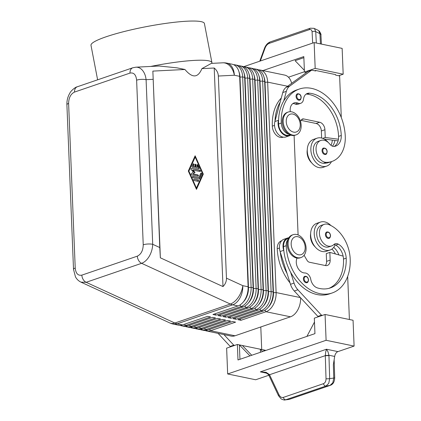 <?xml version="1.0" encoding="UTF-8"?>
<svg xmlns="http://www.w3.org/2000/svg" width="421" height="421" viewBox="0 0 421 421"><rect width="100%" height="100%" fill="white"/><g stroke="black" fill="none" stroke-linecap="round" stroke-linejoin="round"><path stroke-width="0.63" d="M303.394 278.981A3.357 2.384 -108.9 0 1 304.809 276.318C306.862 276.097 308.098 277.292 308.53 279.912C308.309 281.644 307.793 282.565 306.983 282.675A3.357 2.384 -108.9 0 1 304.678 281.954A3.357 2.384 -108.9 0 1 303.394 278.981M333.879 244.533A6.715 4.768 -108.9 0 1 335.163 244.854A14.772 10.488 -108.9 0 1 330.011 250.042A14.772 10.488 -108.9 0 1 325.796 250.269A14.772 10.488 -108.9 0 1 314.555 236.639A14.772 10.488 -108.9 0 1 320.444 222.093A14.772 10.488 -108.9 0 1 324.659 221.867A14.772 10.488 -108.9 0 1 330.848 225.509M330.011 250.042L326.433 251.269A14.772 10.488 -108.9 0 1 322.218 251.495A14.772 10.488 -108.9 0 1 310.977 237.865A14.772 10.488 -108.9 0 1 316.866 223.314A14.772 10.488 -108.9 0 1 318.734 222.935M287.953 239.517A10.072 7.152 71.1 0 0 286.196 245.717A42.974 30.507 71.1 0 0 332.101 293A42.974 30.507 71.1 0 0 350.188 258.968A31.764 22.55 71.1 0 0 328.685 224.54A11.414 8.104 71.1 0 0 324.217 224.351A11.414 8.104 71.1 0 0 319.539 234.797A11.414 8.104 71.1 0 0 327.143 245.764A11.414 8.104 71.1 0 0 331.606 245.948A11.414 8.104 71.1 0 0 333.821 244.585A6.715 4.768 -108.9 0 1 335.127 243.785A6.715 4.768 -108.9 0 1 338.405 244.206A13.43 9.53 -108.9 0 1 346.188 258.136A37.601 26.691 -108.9 0 1 330.364 287.917A37.601 26.691 -108.9 0 1 317.35 287.896A9.399 6.673 -108.9 0 1 310.756 279.291A6.715 4.768 71.1 0 0 304.809 272.961A9.399 6.673 -108.9 0 1 297.758 267.809A9.399 6.673 -108.9 0 1 297.015 258.094M324.217 224.351L321.533 225.267A11.414 8.104 71.1 0 0 316.855 235.718A11.414 8.104 71.1 0 0 324.454 246.68A11.414 8.104 71.1 0 0 328.922 246.869L331.606 245.948M288.453 238.418L287.748 238.66A10.072 7.152 71.1 0 0 286.048 239.633A10.072 7.152 71.1 0 0 283.512 246.632A42.974 30.507 71.1 0 0 283.838 250.805A42.974 30.507 71.1 0 0 290.611 272.213A42.974 30.507 71.1 0 0 329.417 293.916L332.101 293M290.027 282.886A42.974 30.507 -108.9 0 1 277.244 248.779A10.072 7.152 -108.9 0 1 279.786 241.775A10.072 7.152 -108.9 0 1 281.486 240.801L281.66 240.744M323.102 148.229A3.357 2.384 -108.9 0 1 323.454 148.06C325.707 147.987 326.949 149.181 327.18 151.649C326.828 153.586 326.312 154.507 325.628 154.412A3.357 2.384 -108.9 0 1 322.044 150.718A3.357 2.384 -108.9 0 1 323.102 148.229M152.707 244.296A6.715 1.831 177.7 0 0 147.86 244.012A6.715 1.831 177.7 0 0 143.229 244.79C143.077 250.506 141.114 254.295 137.335 256.152A6.715 4.768 71.1 0 0 138.635 260.478A6.715 4.768 71.1 0 0 141.614 263.314C144.561 262.236 147.129 259.873 149.313 256.221C151.428 252.495 152.56 248.522 152.707 244.296L146.092 79.669C145.608 75.37 144.182 72.017 141.819 69.612C140.046 67.907 138.062 67.097 135.872 67.186L159.164 66.013L177.015 67.844L184.94 69.491L152.86 71.102L159.775 247.543L152.707 244.296M66.913 104.818A6.715 1.831 -2.3 0 1 66.902 104.745A6.715 1.831 -2.3 0 1 68.612 103.434C68.765 97.719 70.728 93.936 74.506 92.078L129.984 73.096C133.804 72.354 136.015 74.712 136.62 80.169A6.715 1.831 -2.3 0 1 141.245 79.385A6.715 1.831 -2.3 0 1 146.092 79.669L153.023 79.322M239.381 73.612A16.114 10.467 101.7 0 1 239.665 76.333L248.116 286.764A16.114 10.467 101.7 0 1 245.411 298.794A16.114 10.467 101.7 0 1 244.433 300.457L245.006 299.578A14.235 9.246 -78.3 0 0 245.875 298.11A14.235 9.246 -78.3 0 0 248.264 287.485L239.812 77.054A14.235 9.246 -78.3 0 0 239.56 74.649L239.381 73.612A16.114 10.467 101.7 0 0 236.081 66.455A16.114 10.467 101.7 0 0 232.192 64.229L226.877 63.129A16.114 10.467 101.7 0 1 230.761 65.355A16.114 10.467 101.7 0 1 234.35 75.233A16.114 11.12 -92.9 0 0 229.113 65.223A16.114 11.12 -92.9 0 0 222.798 62.813L211.363 63.387L201.896 68.639L214.215 68.018C216.799 70.202 218.173 72.875 218.336 76.038L226.451 278.16C226.545 281.323 225.393 284.128 222.993 286.575L160.359 257.815L159.775 247.543M244.433 300.457A16.114 10.467 101.7 0 1 238.002 305.93L212.947 314.503L215.947 315.124L241.001 306.551A16.114 10.467 -78.3 0 0 248.411 299.415A16.114 10.467 -78.3 0 0 251.116 287.385L242.664 76.954A16.114 10.467 -78.3 0 0 239.081 67.076A16.114 10.467 -78.3 0 0 235.192 64.85L237.191 65.266A16.114 10.467 101.7 0 1 241.08 67.492A16.114 10.467 101.7 0 1 244.38 74.649A16.114 10.467 101.7 0 1 244.664 77.369L253.116 287.801A16.114 10.467 101.7 0 1 250.411 299.831A16.114 10.467 101.7 0 1 249.432 301.494A16.114 10.467 101.7 0 1 243.001 306.967L217.946 315.54L220.946 316.16L246.001 307.588A16.114 10.467 -78.3 0 0 253.41 300.452A16.114 10.467 -78.3 0 0 256.115 288.422L247.664 77.99A16.114 10.467 -78.3 0 0 244.08 68.113A16.114 10.467 -78.3 0 0 240.191 65.886L242.191 66.297A16.114 10.467 101.7 0 1 246.08 68.523A16.114 10.467 101.7 0 1 249.379 75.68A16.114 10.467 101.7 0 1 249.664 78.406L258.115 288.838A16.114 10.467 101.7 0 1 255.41 300.868A16.114 10.467 101.7 0 1 254.431 302.531A16.114 10.467 101.7 0 1 248.001 308.004L222.946 316.576L225.945 317.197L251 308.625A16.114 10.467 -78.3 0 0 258.41 301.489A16.114 10.467 -78.3 0 0 261.115 289.459L252.663 79.027A16.114 10.467 -78.3 0 0 249.079 69.144A16.114 10.467 -78.3 0 0 245.19 66.918L247.19 67.334A16.114 10.467 101.7 0 1 251.079 69.56A16.114 10.467 101.7 0 1 254.379 76.717A16.114 10.467 101.7 0 1 254.663 79.437L263.114 289.869A16.114 10.467 101.7 0 1 260.41 301.904A16.114 10.467 101.7 0 1 259.431 303.567A16.114 10.467 101.7 0 1 253 309.035L227.945 317.608L230.945 318.229L256 309.656A16.114 10.467 -78.3 0 0 263.409 302.525A16.114 10.467 -78.3 0 0 266.114 290.49L257.663 80.058A16.114 10.467 -78.3 0 0 254.079 70.181A16.114 10.467 -78.3 0 0 250.19 67.955L252.19 68.37A16.114 10.467 101.7 0 1 256.079 70.596A16.114 10.467 101.7 0 1 259.378 77.753A16.114 10.467 101.7 0 1 259.662 80.474L268.114 290.906A16.114 10.467 101.7 0 1 265.409 302.936A16.114 10.467 101.7 0 1 264.43 304.599A16.114 10.467 101.7 0 1 257.999 310.072L232.945 318.644L235.944 319.265L260.999 310.693A16.114 10.467 -78.3 0 0 268.409 303.557A16.114 10.467 -78.3 0 0 271.113 291.527L262.662 81.095A16.114 10.467 -78.3 0 0 259.078 71.217A16.114 10.467 -78.3 0 0 255.194 68.991L257.194 69.402A16.114 10.467 101.7 0 1 261.078 71.633A16.114 10.467 101.7 0 1 264.377 78.79A16.114 10.467 101.7 0 1 264.662 81.511L273.113 291.942A16.114 10.467 101.7 0 1 270.408 303.973A16.114 10.467 101.7 0 1 269.429 305.635A16.114 10.467 101.7 0 1 262.999 311.108L237.944 319.681L240.944 320.302L265.998 311.729A16.114 10.467 -78.3 0 0 273.408 304.593A16.114 10.467 -78.3 0 0 276.113 292.563L267.661 82.132A16.114 10.467 -78.3 0 0 264.078 72.254A16.114 10.467 -78.3 0 0 260.194 70.023A16.114 10.467 -78.3 0 0 258.657 69.886M269.429 305.635L270.008 304.757A14.235 9.246 -78.3 0 0 270.871 303.288A14.235 9.246 -78.3 0 0 273.261 292.658L264.809 82.227A14.235 9.246 -78.3 0 0 264.556 79.822L264.377 78.79M264.92 310.193L265.998 311.729L290.495 316.803A16.114 10.467 -78.3 0 0 297.905 309.667A16.114 10.467 -78.3 0 0 300.62 297.81M291.637 83.326A16.114 10.467 -78.3 0 0 288.574 77.327A16.114 10.467 -78.3 0 0 284.691 75.096L260.194 70.023M263.972 77.001A14.235 9.246 101.7 0 1 265.009 82.269L273.461 292.7A14.235 9.246 101.7 0 1 271.071 303.33A14.235 9.246 101.7 0 1 268.351 307.114M264.43 304.599L265.009 303.72A14.235 9.246 -78.3 0 0 265.872 302.252A14.235 9.246 -78.3 0 0 268.261 291.627L259.81 81.195A14.235 9.246 -78.3 0 0 259.557 78.79L259.378 77.753M258.973 75.969A14.235 9.246 101.7 0 1 260.01 81.232L268.461 291.669A14.235 9.246 101.7 0 1 266.072 302.294A14.235 9.246 101.7 0 1 263.351 306.078M259.431 303.567L260.01 302.688A14.235 9.246 -78.3 0 0 260.873 301.215A14.235 9.246 -78.3 0 0 263.262 290.59L254.81 80.158A14.235 9.246 -78.3 0 0 254.558 77.753L254.379 76.717M253.974 74.933A14.235 9.246 101.7 0 1 255.01 80.201L263.462 290.632A14.235 9.246 101.7 0 1 261.073 301.257A14.235 9.246 101.7 0 1 258.352 305.041M254.431 302.531L255.01 301.652A14.235 9.246 -78.3 0 0 255.873 300.184A14.235 9.246 -78.3 0 0 258.262 289.553L249.811 79.122A14.235 9.246 -78.3 0 0 249.558 76.717L249.379 75.68M248.974 73.896A14.235 9.246 101.7 0 1 250.011 79.164L258.462 289.595A14.235 9.246 101.7 0 1 256.073 300.22A14.235 9.246 101.7 0 1 253.353 304.009M249.432 301.494L250.006 300.615A14.235 9.246 -78.3 0 0 250.874 299.147A14.235 9.246 -78.3 0 0 253.263 288.522L244.811 78.085A14.235 9.246 -78.3 0 0 244.559 75.685L244.38 74.649M243.975 72.865A14.235 9.246 101.7 0 1 245.011 78.127L253.463 288.559A14.235 9.246 101.7 0 1 251.074 299.189A14.235 9.246 101.7 0 1 248.353 302.973M238.975 71.828A14.235 9.246 101.7 0 1 240.012 77.096L248.464 287.527A14.235 9.246 101.7 0 1 246.075 298.152A14.235 9.246 101.7 0 1 243.354 301.936M205.164 330.517A16.114 10.467 -78.3 0 0 206.627 330.995A16.114 10.467 -78.3 0 0 210.516 330.711L235.571 322.139L232.571 321.518L207.516 330.09A16.114 10.467 101.7 0 1 203.627 330.374L201.627 329.964A16.114 10.467 -78.3 0 0 205.516 329.675L230.571 321.102L227.572 320.481L202.517 329.054A16.114 10.467 101.7 0 1 198.628 329.343L196.628 328.927A16.114 10.467 -78.3 0 0 200.517 328.638L225.572 320.065L222.572 319.444L197.517 328.017A16.114 10.467 101.7 0 1 193.628 328.306L191.629 327.891A16.114 10.467 -78.3 0 0 195.518 327.606L220.572 319.034L217.573 318.413L192.518 326.985A16.114 10.467 101.7 0 1 188.629 327.27L186.629 326.859A16.114 10.467 -78.3 0 0 190.518 326.57L215.573 317.997L212.573 317.376L187.519 325.949A16.114 10.467 101.7 0 1 183.63 326.238L181.63 325.822A16.114 10.467 -78.3 0 0 185.519 325.533L210.574 316.96L207.574 316.339L182.519 324.912A16.114 10.467 101.7 0 1 178.63 325.201L173.315 324.102A16.114 10.467 101.7 0 0 177.204 323.812L232.681 304.83L238.002 305.93M283.17 121.595A12.088 8.578 71.1 0 0 296.079 134.894A12.088 8.578 71.1 0 0 301.168 125.321A12.088 8.578 71.1 0 0 288.253 112.023A12.088 8.578 71.1 0 0 283.17 121.595M286.243 121.643A9.399 6.673 71.1 0 0 293.605 132.131A9.399 6.673 71.1 0 0 300.241 124.542A9.399 6.673 71.1 0 0 292.879 114.054A9.399 6.673 71.1 0 0 286.243 121.643M288.253 112.023L287.359 112.333A12.088 8.578 71.1 0 0 282.275 121.901A12.088 8.578 71.1 0 0 295.184 135.199L296.079 134.894M306.093 247.969A12.088 8.578 -108.9 0 1 301.004 257.541A12.088 8.578 -108.9 0 1 288.096 244.243A12.088 8.578 -108.9 0 1 293.184 234.671A12.088 8.578 -108.9 0 1 306.093 247.969M305.167 247.185A9.399 6.673 -108.9 0 1 298.531 254.773A9.399 6.673 -108.9 0 1 291.169 244.291A9.399 6.673 -108.9 0 1 297.805 236.702A9.399 6.673 -108.9 0 1 305.167 247.185M301.004 257.541L300.11 257.847A12.088 8.578 -108.9 0 1 287.201 244.548A12.088 8.578 -108.9 0 1 292.285 234.976L293.184 234.671M281.286 98.025A42.974 30.507 71.1 0 0 272.319 126.132A10.072 7.152 71.1 0 0 275.471 134.315A10.072 7.152 71.1 0 0 283.08 137.214L283.254 137.157M307.277 149.723A11.414 8.104 71.1 0 0 311.824 163.006M288.98 134.267A10.072 7.152 -108.9 0 1 284.417 131.252A10.072 7.152 -108.9 0 1 281.27 123.069A42.974 30.507 -108.9 0 1 299.357 89.036A42.974 30.507 -108.9 0 1 345.262 136.32A31.764 22.55 -108.9 0 1 331.895 161.48A31.764 22.55 -108.9 0 1 326.186 162.348A11.414 8.104 -108.9 0 1 316.471 152.465A11.414 8.104 -108.9 0 1 320.849 140.435A11.414 8.104 -108.9 0 1 322.896 140.125A11.414 8.104 -108.9 0 1 329.785 144.108A6.715 4.768 71.1 0 0 334.479 146.408A13.43 9.53 71.1 0 0 335.611 146.129A13.43 9.53 71.1 0 0 341.263 135.494A37.601 26.691 71.1 0 0 309.53 93.194A9.399 6.673 71.1 0 0 307.419 93.425A9.399 6.673 71.1 0 0 303.52 99.188A6.715 4.768 -108.9 0 1 300.736 103.303A6.715 4.768 -108.9 0 1 297.984 103.14A9.399 6.673 71.1 0 0 294.137 102.913A9.399 6.673 71.1 0 0 290.306 111.691M290.048 134.831L289.343 135.073A10.072 7.152 -108.9 0 1 281.733 132.168A10.072 7.152 -108.9 0 1 278.586 123.99A42.974 30.507 -108.9 0 1 278.581 119.885L278.46 120.311A10.741 7.625 71.1 0 0 280.818 131.81A10.741 7.625 71.1 0 0 289.559 135.704A10.741 7.625 71.1 0 0 290.769 135.12M328.312 142.524A14.772 10.488 71.1 0 0 321.286 137.951A14.772 10.488 71.1 0 0 317.076 138.177A14.772 10.488 71.1 0 0 311.187 152.723A14.772 10.488 71.1 0 0 322.428 166.353A14.772 10.488 71.1 0 0 326.638 166.132A14.772 10.488 71.1 0 0 331.485 161.617M317.076 138.177L313.498 139.404A14.772 10.488 71.1 0 0 307.609 153.949A14.772 10.488 71.1 0 0 318.85 167.579A14.772 10.488 71.1 0 0 323.06 167.353L326.638 166.132M297.126 93.941A3.357 2.384 -108.9 0 1 297.479 93.772C299.726 93.699 300.968 94.899 301.199 97.362C300.852 99.298 300.336 100.219 299.652 100.124A3.357 2.384 -108.9 0 1 296.063 96.43A3.357 2.384 -108.9 0 1 297.126 93.941M325.412 234.634A3.357 2.384 -108.9 0 1 326.828 231.971C328.875 231.75 330.117 232.945 330.548 235.565C330.327 237.297 329.811 238.218 329.001 238.328A3.357 2.384 -108.9 0 1 326.691 237.607A3.357 2.384 -108.9 0 1 325.412 234.634M283.359 397.392A2.684 1.905 71.1 0 0 284.349 399.155A2.684 1.905 71.1 0 0 285.875 399.729L325.98 386.01A2.684 1.905 -108.9 0 1 324.449 385.436A2.684 1.905 -108.9 0 1 323.46 383.673L283.359 397.392C281.607 397.829 280.165 396.977 279.034 394.835L269.44 374.553L266.088 372.322L260.331 371.864L263.778 372.211M330.385 385.31A2.684 1.905 -108.9 0 1 330.327 385.331A2.684 1.905 -108.9 0 1 330.069 385.389L325.98 386.01L328.743 383.368L329.669 378.663L328.943 355.25L327.964 351.714L326.48 349.235L325.691 351.93L325.307 355.645L326.022 378.758C325.991 381.3 325.138 382.936 323.46 383.673M328.959 355.55A2.684 0.289 178.2 0 1 327.101 355.677A2.684 0.289 178.2 0 1 325.307 355.645L269.545 374.727A2.684 0.789 154.7 0 0 269.003 375.553A2.684 0.789 154.7 0 0 269.019 375.606A2.684 0.789 154.7 0 0 269.051 375.653M316.324 43.037L315.729 31.649L314.492 28.628L313.919 28.286M321.412 44.089L320.934 34.88C321.297 34.832 320.791 33.606 319.407 31.201L318.244 30.37L318.692 30.654L319.928 33.68A2.684 1.647 -3 0 1 320.928 34.817A2.684 1.647 -3 0 1 320.934 34.88A2.684 1.647 -3 0 1 320.934 34.943M310.388 28.175A2.684 1.905 71.1 0 0 310.33 28.196A2.684 1.905 71.1 0 0 310.319 28.202A2.684 1.905 71.1 0 0 310.103 28.296A2.684 1.905 71.1 0 0 309.24 29.675C310.93 29.223 311.882 29.975 312.093 31.928L312.671 43.089M318.244 30.37L314.045 28.339L310.319 28.202L270.229 41.916A2.684 1.905 71.1 0 0 270.219 41.921A2.684 1.905 71.1 0 0 270.003 42.016A2.684 1.905 71.1 0 0 269.14 43.395L309.24 29.675M354.098 346.088L353.061 320.265L325.065 314.471L326.101 340.289L354.098 346.088L337.958 351.609A5.373 3.489 -78.3 0 0 335.869 353.351A5.373 3.489 -78.3 0 0 334.679 356.434L333.353 364.739L333.764 378.042L332.832 382.747L330.069 385.389L289.406 399.303A2.684 1.905 71.1 0 0 289.659 399.245A2.684 1.905 71.1 0 0 289.664 399.24L330.327 385.331A2.684 1.905 -108.9 0 1 330.317 385.331C333.037 384.394 334.5 381.884 334.706 377.795A2.684 0.289 178.2 0 1 333.764 378.042L329.669 378.663A2.684 0.289 178.2 0 1 327.817 378.789A2.684 0.289 178.2 0 1 326.022 378.758M211.958 63.355L211.952 62.913A57.745 7.91 169.1 0 0 211.937 62.718L204.406 23.529A57.745 7.91 169.1 0 0 167.663 23.129A57.745 7.91 169.1 0 0 106.018 36.816A57.745 7.91 169.1 0 0 90.994 45.321L97.619 79.816M211.937 62.718A57.745 7.91 169.1 0 0 150.718 66.439M201.896 68.639C197.991 78.027 192.339 78.311 184.94 69.491M160.359 257.815L152.86 71.102M222.993 286.575L214.215 68.018M203.301 174.126L196.481 189.361L188.308 171.026L195.133 155.791L203.301 174.126L202.943 174.252L194.923 156.254M279.034 394.835A2.684 0.789 154.7 0 0 278.492 395.666A2.684 0.789 154.7 0 0 278.507 395.719L281.144 398.908C283.48 399.939 284.78 400.276 285.049 399.918L289.653 399.245M334.679 356.434L328.943 355.25A2.684 0.353 176.7 0 1 325.317 355.44M269.44 374.553A2.684 0.716 153.4 0 0 268.919 375.395L278.507 395.719A2.684 0.789 154.7 0 0 278.518 395.74M268.845 375.253L255.663 379.763L227.666 373.964L226.63 348.146L237.37 344.473L260.367 349.235L262.588 351.546M326.101 340.289L227.666 373.964M251.742 355.261L242.37 345.509M264.399 350.93L263.367 349.856L260.367 349.235L260.488 352.266M239.949 359.297L239.37 344.888L249.932 355.877M325.065 314.471L314.324 318.144L314.95 333.637L237.991 359.966L237.37 344.473M263.367 349.856L265.367 350.267L265.377 350.593M314.482 322.049L306.92 336.384M347.672 276.418L349.404 319.507M322.418 315.376L321.465 315.176L297.879 289.78A13.43 9.53 -108.9 0 1 294.053 283.086L290.611 272.213M260.799 326.959L261.709 349.509M234.723 345.378L233.771 345.178L223.925 334.579M338.668 75.748L343.178 74.201L342.141 48.383L314.145 42.584L243.559 66.734M304.43 71.754L288.469 77.217M343.178 74.201L315.182 68.407L314.145 42.584M304.372 70.339L295.084 60.677L303.862 57.672M262.904 70.586L303.82 56.588L304.441 72.08L306.488 72.501M315.182 68.407L304.441 72.08M341.289 117.522L339.621 75.943L335.621 75.117L335.6 74.601L315.603 70.46L314.671 70.775M315.603 70.46L315.624 70.975L311.624 70.144L289.701 86.121A13.43 9.53 71.1 0 0 286.354 91.331L283.733 100.945A42.974 30.507 -108.9 0 1 296.668 89.957L299.357 89.036M300.478 121.285L301.373 119.922A4.031 2.858 -108.9 0 1 302.52 119.001A4.031 2.858 -108.9 0 1 303.667 118.943L319.665 122.253A6.715 4.768 -108.9 0 1 324.923 129.742L325.233 137.488L338.442 139.225A13.43 9.53 71.1 0 0 338.579 136.409A37.601 26.691 71.1 0 0 306.846 94.115A9.399 6.673 71.1 0 0 306.146 94.088M300.736 103.303L298.052 104.219A6.715 4.768 -108.9 0 1 295.3 104.061A9.399 6.673 71.1 0 0 292.863 103.577M311.624 70.144L308.046 71.37L286.117 87.347A13.43 9.53 71.1 0 0 282.775 92.552L274.881 121.537A10.741 7.625 71.1 0 0 277.239 133.036A10.741 7.625 71.1 0 0 285.98 136.93L289.559 135.704M301.078 120.369L316.087 123.479A6.715 4.768 -108.9 0 1 321.344 130.968L321.628 138.03M325.233 137.488L322.697 138.356M324.196 139.046L338.105 140.877M278.581 119.885A42.974 30.507 -108.9 0 1 283.733 100.945M334.232 146.44A13.43 9.53 71.1 0 0 338.442 139.225M274.997 121.106A42.974 30.507 -108.9 0 1 280.154 102.171M331.895 161.48L329.206 162.395A31.764 22.55 -108.9 0 1 323.502 163.264A11.414 8.104 -108.9 0 1 313.782 153.386A11.414 8.104 -108.9 0 1 318.16 141.356L320.849 140.435M332.432 146.166A13.43 9.53 71.1 0 0 334.863 140.451M332.301 140.114A13.43 9.53 -108.9 0 1 330.959 145.303M180.167 325.344A16.114 10.467 -78.3 0 0 181.63 325.822M185.166 326.375A16.114 10.467 -78.3 0 0 186.629 326.859M190.166 327.412A16.114 10.467 -78.3 0 0 191.629 327.891M195.165 328.448A16.114 10.467 -78.3 0 0 196.628 328.927M200.164 329.48A16.114 10.467 -78.3 0 0 201.627 329.964M290.495 316.803L235.013 335.784L210.516 330.711L209.584 329.38M206.627 330.995L231.124 336.069A16.114 10.467 -78.3 0 0 235.013 335.784M215.01 313.798L215.947 315.124M235.192 64.85A16.114 10.467 -78.3 0 0 233.66 64.708M220.009 314.834L220.946 316.16M240.191 65.886A16.114 10.467 -78.3 0 0 238.66 65.744M225.009 315.866L225.945 317.197M245.19 66.918A16.114 10.467 -78.3 0 0 243.659 66.781M230.008 316.902L230.945 318.229M250.19 67.955A16.114 10.467 -78.3 0 0 248.658 67.813M235.007 317.939L235.944 319.265M255.194 68.991A16.114 10.467 -78.3 0 0 253.658 68.849M240.012 318.971L240.944 320.302M294.1 135.467L298.094 234.944M196.07 166.869L197.817 167.232L197.033 165.469A0.674 0.479 -108.9 0 1 197.875 165L199.133 167.821A0.674 0.479 -108.9 0 1 198.738 168.7L192.513 167.411A0.674 0.479 -108.9 0 1 192.039 166.353L193.092 164.011A0.674 0.479 -108.9 0 1 193.981 164.837L193.323 166.3L195.07 166.663L194.997 164.727A0.674 0.479 -108.9 0 1 195.997 164.932L196.07 166.869L195.712 166.99L195.639 165.058A0.674 0.479 71.1 0 0 195.118 164.306M197.817 167.232L195.712 166.99M198.733 168.7A0.674 0.479 71.1 0 0 198.775 167.947L197.517 165.127A0.674 0.479 71.1 0 0 197.075 164.711M195.07 166.663L192.965 166.421L193.623 164.958A0.674 0.479 71.1 0 0 193.155 163.901M193.323 166.3L192.965 166.421M194.165 180.556A0.674 0.479 -108.9 0 1 194.113 179.267L198.07 180.088A0.674 0.479 -108.9 0 1 198.123 181.377L194.165 180.556M198.117 181.377A0.674 0.479 71.1 0 0 197.712 180.209L194.113 179.267M195.181 157.086L188.887 171.142L188.529 171.268L196.07 188.192L196.428 188.066L202.727 174.01L195.181 157.086L194.823 157.207L188.529 171.268M188.887 171.142L196.428 188.066M196.328 189.018L202.943 174.252M198.812 177.678L200.78 173.284A0.674 0.479 -108.9 0 1 201.67 174.11L199.57 178.799A0.674 0.479 -108.9 0 1 199.149 179.03L192.929 177.741A0.674 0.479 -108.9 0 1 192.876 176.452L198.812 177.678L192.523 176.573M199.144 179.03A0.674 0.479 71.1 0 0 199.212 178.92L201.312 174.231A0.674 0.479 71.1 0 0 200.843 173.178M193.123 173.941L197.865 174.92A0.674 0.479 -108.9 0 1 197.917 176.215L191.671 174.92A0.674 0.479 -108.9 0 1 191.323 173.694L193.381 172.073L191.16 169.568A0.674 0.479 -108.9 0 1 191.408 168.463L199.943 170.231A0.674 0.479 -108.9 0 1 199.991 171.521L192.965 170.068L192.607 170.189L194.697 172.542L195.055 172.421L192.765 174.062L194.697 172.542M199.986 171.521A0.674 0.479 71.1 0 0 199.586 170.352L191.408 168.463M192.965 170.068L195.055 172.421M197.912 176.21A0.674 0.479 71.1 0 0 197.507 175.047L192.765 174.062M137.335 256.152L81.858 275.134C78.038 275.876 75.827 273.518 75.222 268.061A6.715 1.831 177.7 0 0 73.512 269.366A6.715 1.831 177.7 0 0 73.522 269.445M74.506 92.078A6.715 4.768 -108.9 0 1 75.475 88.215A6.715 4.768 -108.9 0 1 77.332 86.758C75.059 87.121 70.639 91.231 69.96 92.946C67.792 96.541 66.771 100.472 66.902 104.745L73.512 269.366L75.459 276.834C76.743 279.218 78.58 280.991 80.969 282.149L86.137 282.296L141.614 263.314L230.329 304.046A16.114 11.441 71.1 0 0 231.503 304.515A16.114 11.441 71.1 0 0 232.681 304.83A16.114 10.467 101.7 0 0 240.096 297.694A16.114 10.467 101.7 0 0 242.801 285.664L226.451 278.16M335.405 253.958A13.43 9.53 71.1 0 0 331.895 249.085M315.192 246.922A11.414 8.104 -108.9 0 1 310.645 233.634M280.26 252.032A42.974 30.507 71.1 0 0 287.033 273.44L280.107 251.547A10.741 7.625 -108.9 0 1 283.954 239.249L287.532 238.023A10.741 7.625 -108.9 0 1 288.848 237.749M333.685 247.39A13.43 9.53 -108.9 0 1 338.879 254.937M335.163 244.854A6.715 4.768 -108.9 0 1 335.721 245.122A13.43 9.53 -108.9 0 1 343.141 256.136A13.43 9.53 -108.9 0 1 343.504 259.057A37.601 26.691 -108.9 0 1 329.001 288.327M304.094 255.263L307.014 260.289A4.031 2.858 71.1 0 0 309.424 262.241L325.422 265.556A6.715 4.768 71.1 0 0 327.333 265.451A6.715 4.768 71.1 0 0 330.159 260.136L329.848 252.389L343.141 256.136M283.838 250.805L283.686 250.321A10.741 7.625 -108.9 0 1 287.532 238.023M321.465 315.176L317.887 316.403L294.3 291.006A13.43 9.53 -108.9 0 1 290.474 284.312L287.033 273.44M318.839 316.597L317.887 316.403M329.848 252.389L326.27 253.61L326.58 261.357A6.715 4.768 71.1 0 1 325.365 265.54M231.145 346.604L230.187 346.404L218.083 333.369M230.187 346.404L233.771 345.178M337.958 351.609L326.48 349.235L260.331 371.864L266.43 373.127M308.351 279.807A2.821 2 71.1 0 0 306.146 276.665A2.821 2 71.1 0 0 304.151 278.939A2.821 2 71.1 0 0 305.23 281.438A2.821 2 71.1 0 0 307.367 281.959A2.821 2 71.1 0 0 308.351 279.807M277.244 248.779L279.444 248.027M322.802 150.676A2.821 2 -108.9 0 1 323.691 148.587A2.821 2 -108.9 0 1 325.822 148.95A2.821 2 -108.9 0 1 327.001 151.549A2.821 2 -108.9 0 1 325.007 153.823A2.821 2 -108.9 0 1 322.802 150.676M300.42 297.594L276.113 292.563L273.461 292.7L273.113 291.942L271.113 291.527L268.461 291.669L268.114 290.906L266.114 290.49L263.462 290.632L263.114 289.869L261.115 289.459L258.462 289.595L258.115 288.838L256.115 288.422L253.263 288.522L253.116 287.801L251.116 287.385L248.464 287.527L248.116 286.764L242.801 285.664A16.114 9.409 -65.3 0 1 238.428 297.142A16.114 9.409 -65.3 0 1 230.329 304.046L174.852 323.028L86.137 282.296A6.715 4.768 -108.9 0 1 83.158 279.46A6.715 4.768 -108.9 0 1 81.858 275.134M182.519 324.912L177.204 323.812A16.114 11.441 -108.9 0 1 176.025 323.496A16.114 11.441 -108.9 0 1 174.852 323.028A16.114 9.409 -65.3 0 1 169.858 322.965A16.114 16.114 0 0 0 173.315 324.102M132.962 67.728A6.715 4.768 71.1 0 0 132.826 67.776A6.715 4.768 71.1 0 0 132.81 67.776A6.715 4.768 71.1 0 0 130.957 69.233A6.715 4.768 71.1 0 0 129.984 73.096M77.332 86.758A6.715 4.768 -108.9 0 1 77.343 86.758L132.81 67.776M218.336 76.038L234.35 75.233L239.665 76.333L240.012 77.096L242.664 76.954L244.664 77.369L245.011 78.127L247.664 77.99L249.664 78.406L250.011 79.164L252.663 79.027L254.663 79.437L255.01 80.201L257.663 80.058L259.662 80.474L259.81 81.195L262.662 81.095L264.662 81.511L265.009 82.269L267.661 82.132L287.606 86.263M262.999 311.108L260.999 310.693L259.92 309.156M257.999 310.072L256 309.656L254.921 308.125M253 309.035L251 308.625L249.921 307.088M248.001 308.004L246.001 307.588L244.922 306.051M243.001 306.967L241.001 306.551L239.923 305.02M278.586 123.99L281.27 123.069M296.821 96.393A2.821 2 -108.9 0 1 297.71 94.299A2.821 2 -108.9 0 1 299.841 94.667A2.821 2 -108.9 0 1 301.02 97.262A2.821 2 -108.9 0 1 299.031 99.54A2.821 2 -108.9 0 1 296.821 96.393M330.369 235.46A2.821 2 71.1 0 0 328.164 232.318A2.821 2 71.1 0 0 326.17 234.592A2.821 2 71.1 0 0 327.243 237.091A2.821 2 71.1 0 0 329.38 237.612A2.821 2 71.1 0 0 330.369 235.46M312.093 31.928A2.684 1.647 177 0 1 313.861 31.349A2.684 1.647 177 0 1 315.729 31.649L319.928 33.68L320.46 43.895M334.7 377.779A2.684 0.289 178.2 0 1 334.706 377.79A2.684 0.289 178.2 0 1 334.7 377.805L334.148 359.76M264.535 48.226A2.684 0.568 20.1 0 1 264.535 48.141A2.684 0.568 20.1 0 1 265.098 47.999C266.056 45.652 267.403 44.116 269.14 43.395M260.341 60.992L265.098 47.999M303.667 118.943L301.573 119.659M319.665 122.253L316.087 123.479M324.923 129.742L321.344 130.968M289.701 86.121L286.117 87.347M286.354 91.331L282.775 92.552M278.46 120.311L274.881 121.537M323.502 163.264L326.186 162.348M338.579 136.409L341.263 135.494M306.846 94.115L309.53 93.194M295.3 104.061L297.984 103.14M272.319 126.132L274.518 125.379M184.587 324.207L185.519 325.533L187.519 325.949M189.587 325.244L190.518 326.57L192.518 326.985M194.586 326.275L195.518 327.606L197.517 328.017M199.586 327.312L200.517 328.638L202.517 329.054M207.516 330.09L205.516 329.675L204.585 328.348M195.997 164.932L195.639 165.058M197.875 165L197.517 165.127M199.133 167.821L198.775 167.947M193.981 164.837L193.623 164.958M198.07 180.088L197.712 180.209M201.67 174.11L201.312 174.231M199.57 178.799L199.212 178.92M192.876 176.452L192.523 176.567M199.943 170.231L199.586 170.352M197.865 174.92L197.507 175.047M75.222 268.061L68.612 103.434M136.62 80.169L143.229 244.79M283.512 246.632L286.196 245.717M343.504 259.057L346.188 258.136M335.721 245.122L338.405 244.206M283.686 250.321L280.107 251.547M294.053 283.086L290.474 284.312M297.879 289.78L294.3 291.006M330.159 260.136L326.58 261.357M320.444 222.093L316.866 223.314M259.757 61.192L264.541 48.141C265.788 45.031 267.682 42.953 270.224 41.921M285.049 399.918L288.58 399.487M268.919 375.395C268.282 374.037 266.567 372.98 263.767 372.211M135.872 67.186L132.826 67.776M226.877 63.129A16.114 16.114 0 0 0 222.798 62.813M80.969 282.149L169.858 322.965"/></g></svg>
